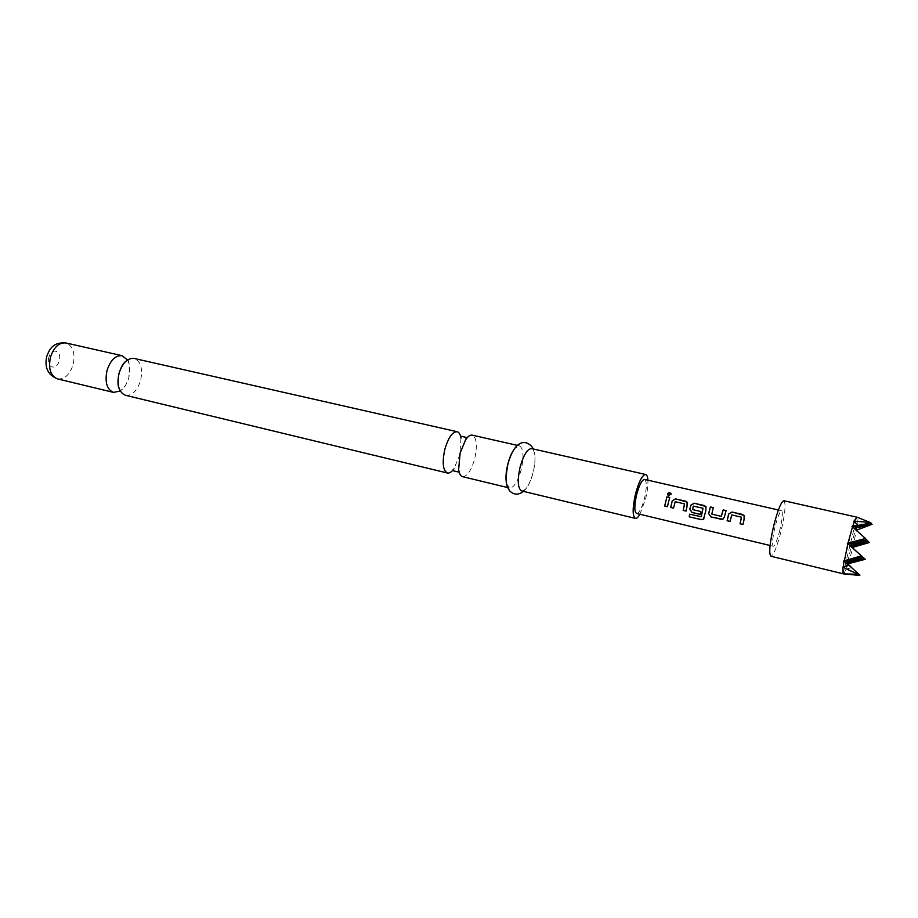 <?xml version="1.0" encoding="UTF-8"?>
<svg xmlns="http://www.w3.org/2000/svg" width="918" height="918" viewBox="0 0 918 918"><rect width="100%" height="100%" fill="white"/><g stroke="black" fill="none" stroke-linecap="round" stroke-linejoin="round"><path stroke-width="0.69" stroke-dasharray="4.59 3.44" d="M671.184 494.102L668.843 495.869L667.558 494.4M127.487 359.982C130.069 364.779 130.505 370.665 128.795 377.631C127.051 383.758 124.194 388.199 120.235 390.965M460.997 438.024L459.746 455.236L453.733 469.087M783.892 500.735C786.049 503.316 785.142 513.369 781.172 530.868C777.11 546.784 773.679 555.241 770.902 556.239M848.416 563.675L852.707 547.989M843.791 573.934L848.209 564.295M125.479 395.291C132.181 395.819 137.23 390.85 140.626 380.408C142.99 368.657 140.81 361.336 134.108 358.433M462.523 476.66C467.216 476.557 471.278 470.59 474.698 458.736C477.509 445.574 476.694 437.714 472.242 435.143M521.688 490.935C525.968 490.717 529.812 484.555 533.22 472.46C536.123 459.057 535.584 451.105 531.602 448.604M639.926 514.275L645.618 498.818C647.374 491.509 648.142 485.301 647.901 480.183M506.518 483.522L509.559 488.009C513.919 487.814 517.809 481.698 521.217 469.649C524.109 456.292 523.512 448.351 519.427 445.85L514.723 448.523M779.864 530.03C777.248 540.232 775.056 545.636 773.289 546.256C771.912 544.684 772.497 538.246 775.044 526.932C777.684 516.696 779.864 511.292 781.608 510.729C782.985 512.37 782.4 518.796 779.864 530.03M636.587 513.472C639.226 513.116 641.877 508.056 644.516 498.302C646.892 487.515 646.903 481.227 644.562 479.425M859.592 575.276L846.407 569.435M846.58 568.988L851.72 567.611M870.138 522.996L858.881 517.798M860.682 528.114L856.609 524.373L871.446 523.696M857.228 524.235L857.217 517.35M856.379 530.202L857.171 524.786M869.277 542.538L867.877 541.276M865.513 538.499L851.984 526.462M854.165 528.401L852.466 526.966L853.832 521.275M852.856 547.346L856.264 530.891M864.928 559.406L864.676 558.764M870.895 522.744L870.287 522.216M842.862 567.049L852.466 526.966L865.341 538.568M845.903 569.08L856.609 524.373M843.045 573.75L854.142 528.378M866.799 539.876L853.889 528.47L856.586 517.19M868.049 541.23L866.626 539.933M669.807 497.579L667.478 506.69M684.576 503.959L675.258 501.744L673.537 508.124M687.387 502.582L686.021 511.074M689.647 514.172L701.008 516.857M706.183 507L704.393 517.844M704.462 517.763L703.854 518.922M702.958 508.205L693.32 506.174L692.688 509.616L700.904 511.544L700.25 514.424M726.058 510.672L724.348 517.259M724.405 517.259L723.154 518.98M713.263 507.711L711.863 514.114L721.261 516.341M741.342 517.132L731.807 514.952L730.074 521.447M744.429 515.996L742.995 524.488M57.536 378.893C64.57 379.524 69.779 374.751 73.153 364.584C75.425 353.132 73.027 345.925 65.947 342.965M48.838 357.458C45.797 367.82 56.721 371.159 59.222 360.785C62.275 350.596 51.442 346.958 48.838 357.458M119.191 388.681L120.35 390.517L122.461 389.198C123.115 388.05 124.687 389.002 128.841 377.619C129.667 365.066 129.186 359.34 127.395 360.43L125.548 361.566M454.226 468.375L453.262 470.773M461.134 438.884L461.341 436.302M533.392 449.017L534.85 455.408C535.286 459.884 534.701 465.575 533.117 472.483C529.468 485.174 526.152 489.042 523.478 491.371M507.665 487.55L509.559 488.009M773.289 546.256L770.087 545.487M781.608 510.729L778.395 509.995M517.534 445.414L519.427 445.85M846.178 574.312L844.273 574.014"/><path stroke-width="1.38" d="M669.922 492.759L671.069 493.689L668.809 495.743L667.776 494.963C667.34 493.471 668.063 492.736 669.922 492.759L671.184 494.102M120.235 390.965L113.557 392.411C106.878 389.53 104.698 382.232 107.016 370.505C110.458 360.12 115.496 355.186 122.151 355.714L127.487 359.982M453.733 469.087C451.484 472.093 449.372 473.401 447.422 473.011C442.901 470.498 442.028 462.638 444.817 449.453C448.282 437.645 452.367 431.735 457.084 431.701C459.023 432.217 460.32 434.329 460.997 438.024M844.262 561.46L848.416 565.178L844.227 561.334L861.371 555.872L848.347 544.144L865.513 538.499L847.348 543.261L847.876 543.743L844.376 560.76L843.722 560.967L843.493 566.922L842.862 567.049L843.045 573.75L844.273 574.014M843.722 573.934L770.902 556.239C768.745 553.818 769.663 543.754 773.644 526.037C777.775 510.006 781.195 501.572 783.892 500.735L856.999 517.201L853.832 521.275L858.009 525.096L851.984 526.462L865.513 538.499M852.707 547.989L865.272 559.303L847.245 563.503L851.801 567.588L847.727 563.847L865.272 559.303L852.707 547.989M457.084 431.701L134.108 358.433C127.51 357.917 122.496 362.874 119.053 373.316C116.724 385.101 118.87 392.422 125.479 395.291L447.422 473.011M517.534 445.414L472.242 435.143C470.188 434.753 467.95 436.348 465.552 439.917L460.125 453.033L458.644 469.408C459.218 473.677 460.515 476.086 462.523 476.66L507.665 487.55M647.901 480.183C647.672 476.74 646.926 474.847 645.675 474.491L531.602 448.604C527.402 448.776 523.57 454.926 520.104 467.055C517.213 480.562 517.741 488.525 521.688 490.935L635.405 518.395C636.679 518.636 638.182 517.259 639.926 514.275M645.675 474.491C642.325 474.893 638.928 481.411 635.485 494.022C632.422 508.033 632.387 516.145 635.405 518.395M514.723 448.523C511.911 452.069 509.605 457.29 507.803 464.187C505.921 472.024 505.485 478.473 506.518 483.522M744.05 519.691L742.995 524.488L740.034 523.788L741.423 517.178L731.772 514.895L730.074 521.447L727.125 520.758L728.674 513.977L732.162 512.003L744.131 515.446L744.05 519.691M724.83 515.193L724.348 517.259L722.558 519.221L710.819 516.903L708.65 513.587L710.383 506.943L713.297 507.62L711.806 514.114L721.261 516.341L723.154 509.915L726.092 510.592L724.83 515.193M705.827 510.752L703.406 519.381L701.341 519.691L689.223 516.823L689.579 514.16L701.237 516.719L702.958 508.205L693.274 506.116L692.62 509.628L700.847 511.544L700.25 514.424L691.965 512.474L689.82 509.169L690.806 505.141L694.237 503.19L705.896 506.529L705.827 510.752M687.043 506.357L686.021 511.074L683.153 510.408L684.518 503.902L675.212 501.687L673.537 508.124L670.691 507.459L672.228 500.803L675.637 498.853L687.1 502.135L687.043 506.357M668.488 502.02L667.478 506.69L664.655 506.025L666.927 496.833L669.761 497.487L668.488 502.02M778.395 509.995L644.562 479.425C641.957 479.735 639.318 484.796 636.656 494.584C634.281 505.428 634.258 511.728 636.587 513.472L770.087 545.487M843.665 573.911L859.099 575.368M848.416 565.178L843.493 566.922M856.242 530.248L872.1 524.281L870.138 522.996M854.348 521.631L852.696 526.289M852.202 547.53L869.277 542.538L851.261 546.703L849.827 545.441L863.999 558.19L851.261 546.703L868.049 541.23L849.827 545.441L866.799 539.876L848.347 544.144L847.348 543.261M867.877 541.276L869.277 542.538M856.999 517.201L870.895 522.744L852.535 526.955L858.009 525.096M847.727 563.847L863.999 558.19L845.753 562.424L862.702 557.042L843.722 560.967M847.876 543.743L861.371 555.872L844.376 560.76M852.489 526.909L848.037 543.066M843.435 567.45L858.215 574.312L843.608 573.876M870.608 522.48L854.52 521.206M860.694 555.264L860.981 555.964M848.347 544.144L862.702 557.042L848.347 544.144M845.753 562.424L859.948 575.161L845.753 562.424M854.142 528.378L870.895 522.744M872.1 524.281L854.165 528.401M865.341 538.568L866.799 539.876M866.626 539.933L868.049 541.23M667.489 506.633L664.724 505.979L666.927 496.833M666.961 496.925L669.738 497.567M667.558 494.4L669.933 492.932M673.548 508.067L670.771 507.413L672.274 500.861L675.637 498.853M686.033 511.016L683.221 510.351L684.587 504.097M675.671 498.956L685.631 501.194M685.666 501.285L687.387 502.582M703.854 518.922L701.421 519.565L689.223 516.823M689.303 516.696L689.647 514.172M700.262 514.355L692.034 512.428L689.888 509.169L690.852 505.198L694.272 503.293L704.37 505.554M704.404 505.646L706.183 507M701.306 516.639L703.016 508.388M723.154 518.98L721.112 519.278L710.888 516.857L708.65 513.587M721.353 516.329L723.154 509.915M723.177 510.006L726.058 510.672M708.707 513.575L710.406 507.046L713.263 507.711M730.085 521.39L727.194 520.713L728.72 514.034L732.162 512.003M743.006 524.43L740.092 523.742L741.492 517.373M732.185 512.106L742.513 514.413M742.547 514.505L744.429 515.996M57.536 378.893C48 375.106 44.385 367.659 46.692 356.563C49.411 349.356 52.854 341.921 65.947 342.965C59.027 342.357 53.864 347.13 50.444 357.274C48.195 368.761 50.57 375.967 57.536 378.893L113.557 392.411M453.262 470.773L458.38 472.013L458.644 469.408M461.341 436.302L466.47 437.473L465.552 439.917M119.191 388.681C117.642 385.617 117.573 380.5 119.007 373.328C121.004 367.223 123.184 363.31 125.548 361.566M523.478 491.371C518.509 495.181 513.908 495.031 509.674 490.889C506.805 486.104 504.315 483.74 507.918 464.152C515.503 436.543 528.366 440.089 533.392 449.017M65.947 342.965L122.151 355.714"/></g></svg>
